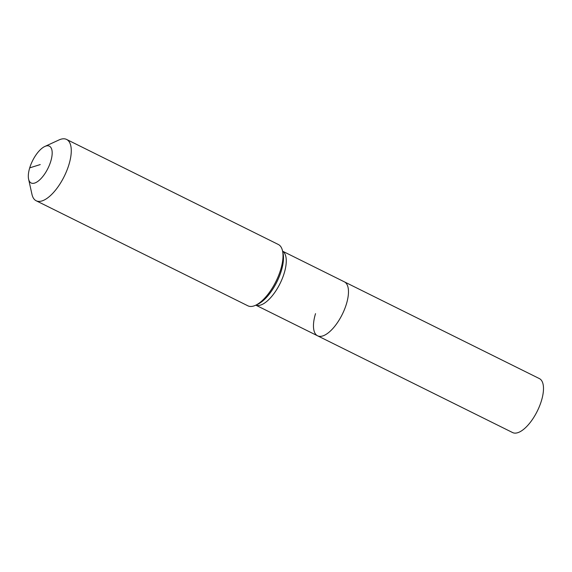 <?xml version="1.0" encoding="UTF-8"?>
<svg xmlns="http://www.w3.org/2000/svg" width="572" height="572" viewBox="0 0 572 572"><rect width="100%" height="100%" fill="white"/><g stroke="black" fill="none" stroke-linecap="round" stroke-linejoin="round"><path stroke-width="0.86" d="M282.597 251.194L539.382 378.592A30.123 12.591 116.4 0 1 541.434 400.75A30.123 12.591 116.4 0 1 512.605 432.561L317.582 335.807A30.123 12.591 116.4 0 1 315.529 313.649M344.358 281.832A30.123 12.591 116.4 0 1 346.417 303.989A30.123 12.591 116.4 0 1 317.582 335.807A30.123 12.591 116.4 0 0 346.417 303.989A30.123 12.591 116.4 0 0 344.358 281.832M29.715 167.861A20.542 8.58 116.4 0 1 44.809 146.482A20.542 8.58 116.4 0 1 50.772 161.283A20.542 8.58 116.4 0 1 38.646 180.766A20.542 8.58 116.4 0 1 28.6 179.158A20.542 8.58 116.4 0 1 29.715 167.861L40.24 164.572M44.809 146.482L59.002 139.947A34.234 14.307 116.4 0 1 66.602 139.439A34.234 14.307 116.4 0 1 68.933 164.614A34.234 14.307 116.4 0 1 36.172 200.765A34.234 14.307 116.4 0 1 31.982 194.408L28.6 179.158M66.602 139.439L278.335 244.487A34.234 14.307 116.4 0 1 282.525 250.851A34.234 14.307 116.4 0 1 280.666 269.669A34.234 14.307 116.4 0 1 255.505 305.305A34.234 14.307 116.4 0 1 247.905 305.82L36.172 200.765M282.604 251.222A30.123 12.591 116.4 0 1 284.212 273.13A30.123 12.591 116.4 0 1 260.525 305.09A30.123 12.591 116.4 0 1 255.848 305.148M282.525 250.851L283.04 253.189A32.132 13.428 116.4 0 1 281.302 270.856A32.132 13.428 116.4 0 1 257.686 304.304L255.505 305.305M255.82 305.162L317.582 335.807"/></g></svg>
